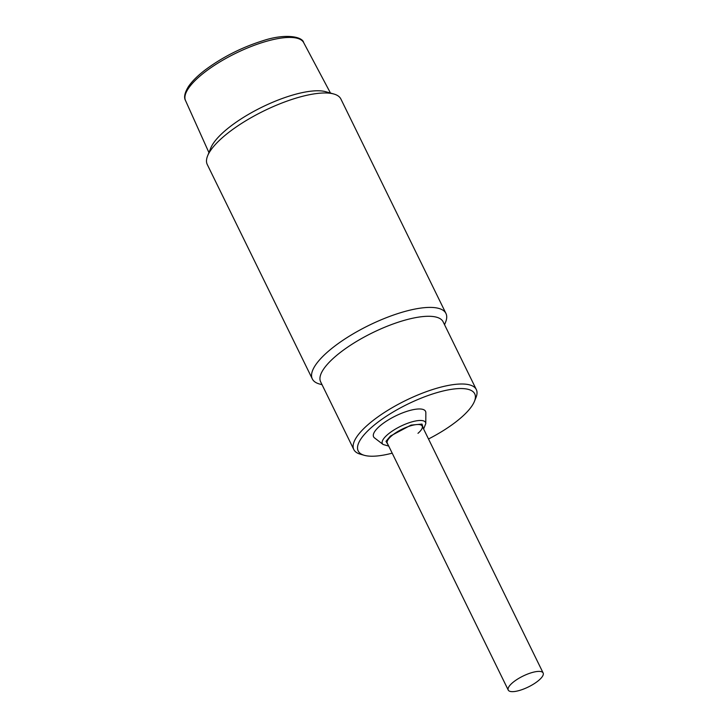 <?xml version="1.0" encoding="UTF-8"?>
<svg xmlns="http://www.w3.org/2000/svg" width="728" height="728" viewBox="0 0 728 728"><rect width="100%" height="100%" fill="white"/><g stroke="black" fill="none" stroke-linecap="round" stroke-linejoin="round"><path stroke-width="1.09" d="M542.469 676.348A19.429 6.061 -26.1 0 1 524.242 688.797A19.429 6.061 -26.1 0 1 508.244 690.071A19.429 6.061 -26.1 0 1 508.918 686.695A19.429 6.061 -26.1 0 1 527.145 674.246A19.429 6.061 -26.1 0 1 543.134 672.972A19.429 6.061 -26.1 0 1 542.469 676.348M392.192 453.171A64.892 20.238 -26.1 0 1 377.45 455.946A64.892 20.238 -26.1 0 1 364.328 455.319L360.287 454.172A68.205 21.267 -26.1 0 1 353.826 449.567A68.205 21.267 -26.1 0 1 368.614 424.151A68.205 21.267 -26.1 0 1 456.065 384.293A68.205 21.267 -26.1 0 1 476.321 389.562A68.205 21.267 -26.1 0 1 476.003 397.488L474.429 401.383A64.892 20.238 -26.1 0 1 428.51 438.984M476.321 389.562L443.143 321.84A68.205 21.267 153.9 0 0 399.354 321.84A68.205 21.267 153.9 0 0 335.435 356.438A68.205 21.267 153.9 0 0 320.648 381.854L353.826 449.567M364.328 455.319A64.892 20.238 -26.1 0 1 379.989 420.648A64.892 20.238 -26.1 0 1 455.455 388.825A64.892 20.238 -26.1 0 1 474.429 401.383M425.844 412.712A28.938 9.027 153.9 0 0 408.881 410.738A28.938 9.027 153.9 0 0 379.852 425.998A28.938 9.027 153.9 0 0 374.492 437.874L383.11 444.49A24.042 7.498 -26.1 0 1 387.569 434.625A24.042 7.498 -26.1 0 1 411.693 421.94A24.042 7.498 -26.1 0 1 425.789 423.587L425.844 412.712M417.981 433.324A19.429 6.061 153.9 0 0 422.185 426.089A19.429 6.061 153.9 0 0 409.718 426.089A19.429 6.061 153.9 0 0 391.509 435.945A19.429 6.061 153.9 0 0 387.296 443.179L508.244 690.071M209.801 151.661A67.786 21.139 -26.1 0 1 213.077 143.725A67.786 21.139 -26.1 0 1 270.78 103.085A67.786 21.139 -26.1 0 1 329.202 93.166M322.058 384.721L319.365 383.965A74.402 23.205 -26.1 0 1 312.321 378.933A74.402 23.205 -26.1 0 1 328.446 351.214A74.402 23.205 -26.1 0 1 398.18 313.468A74.402 23.205 -26.1 0 1 445.955 313.468A74.402 23.205 -26.1 0 1 445.6 322.122L444.553 324.715M445.955 313.468L340.895 99.035A74.402 23.205 153.9 0 0 333.852 94.012A74.402 23.205 153.9 0 0 318.8 93.293A74.402 23.205 153.9 0 0 223.396 136.773A74.402 23.205 153.9 0 0 207.617 155.847A74.402 23.205 153.9 0 0 207.262 164.501L312.321 378.933M333.852 94.012L325.771 91.719A67.786 21.139 153.9 0 0 312.057 91.064A67.786 21.139 153.9 0 0 251.215 112.813A67.786 21.139 153.9 0 0 210.756 148.066L207.617 155.847M388.406 445.445L385.995 441.323L390.408 436.054L411.029 425.097L422.012 424.078L423.296 428.355M185.494 100.5C183.684 97.315 184.703 92.62 188.561 86.414C192.11 81.227 197.588 75.794 205.005 70.097C222.186 57.285 241.414 47.52 262.69 40.795C285.321 33.197 302.52 36.6 303.667 42.606A65.802 20.521 153.9 0 0 264.109 41.987A65.802 20.521 153.9 0 0 188.152 88.834A65.802 20.521 153.9 0 0 185.494 100.5L208.927 152.598M543.134 672.972L422.185 426.089M383.11 444.49L388.725 446.091M423.614 429.001L425.789 423.587M303.667 42.606L330.476 93.057"/></g></svg>
